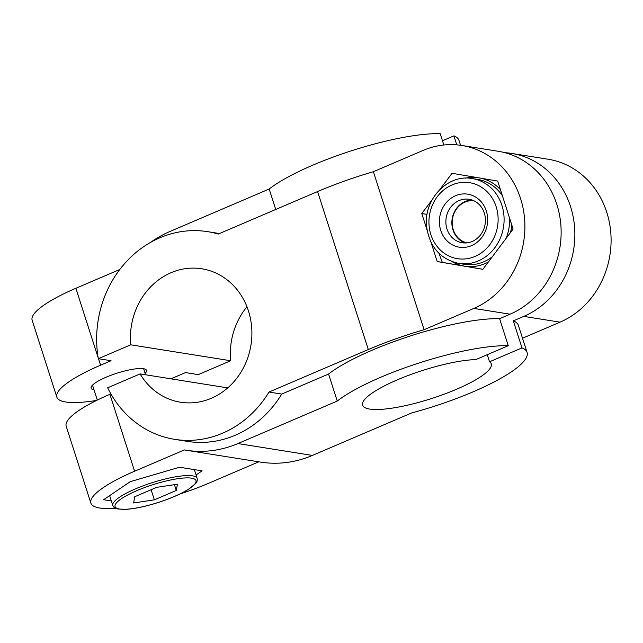 <?xml version="1.0" encoding="UTF-8"?>
<svg xmlns="http://www.w3.org/2000/svg" width="643" height="643" viewBox="0 0 643 643"><rect width="100%" height="100%" fill="white"/><g stroke="black" fill="none" stroke-linecap="round" stroke-linejoin="round"><path stroke-width="0.96" d="M465.564 178.151A44.745 40.107 99.1 0 1 477.387 177.613M145.117 373.374A29.08 6.342 162.2 0 0 146.508 370.368A29.08 6.342 162.2 0 0 116.873 373.221A29.08 6.342 162.2 0 0 91.121 388.155A29.08 6.342 162.2 0 0 93.999 389.787M227.751 387.89L140.094 373.904L107.654 387.793A105.147 94.248 99.1 0 0 174.599 439.338L187.338 441.371A105.147 94.248 99.1 0 0 281.738 394.071L269.007 392.045A105.147 94.248 99.1 0 1 174.599 439.338M170.869 378.815A85.013 18.543 162.2 0 0 175.009 377.079L185.489 372.594L198.229 374.628L230.668 360.739A67.563 60.555 99.1 0 1 246.968 306.799M230.668 360.739L130.754 344.809A67.563 60.555 99.1 0 1 201.806 268.782A67.563 60.555 99.1 0 1 250.963 345.042A67.563 60.555 99.1 0 1 180.522 402.221A67.563 60.555 99.1 0 1 140.094 373.904M508.267 345.709A105.147 22.939 162.2 0 0 337.245 401.055L328.573 374.033A105.147 22.939 162.2 0 1 499.595 318.687L508.267 345.709L475.828 359.59A67.563 14.741 162.2 0 0 402.422 377.722A67.563 14.741 162.2 0 0 362.62 405.194A67.563 14.741 162.2 0 0 431.453 398.572A67.563 14.741 162.2 0 0 491.276 363.882A67.563 14.741 162.2 0 0 489.54 361.776L487.265 354.695M337.245 401.055L237.934 443.549A114.092 102.269 99.1 0 1 185.923 450.204A114.092 102.269 99.1 0 1 184.34 449.939L134.604 471.223A85.013 18.543 162.2 0 0 90.88 503.147A85.013 18.543 162.2 0 0 115.603 508.275M179.718 494.097A85.013 18.543 162.2 0 0 209.047 483.094L258.759 461.827M196.059 474.944L202.111 470.845L179.485 467.236L130.232 481.671L103.595 499.715L111.36 500.953M119.759 269.505L75.866 288.289A85.013 18.543 162.2 0 0 32.15 320.214L56.841 397.133A85.013 18.543 162.2 0 0 96.611 400.412M373.374 171.713L423.11 150.43A85.013 76.195 99.1 0 1 461.859 145.479A85.013 76.195 99.1 0 1 524.648 219.681A85.013 76.195 99.1 0 1 473.835 308.423L424.099 329.698L373.374 171.713A114.092 24.892 162.2 0 0 317.586 191.558L218.282 234.052A105.147 94.248 99.1 0 0 207.729 231.673A105.147 94.248 99.1 0 0 98.315 358.69L111.046 360.715L100.565 365.2A85.013 18.543 162.2 0 0 56.841 397.133M560.037 322.167L523.788 316.388A85.013 76.195 -80.9 0 0 574.609 227.646A85.013 76.195 -80.9 0 0 511.82 153.444L548.061 159.223A85.013 76.195 99.1 0 1 610.85 233.433A85.013 76.195 99.1 0 1 560.037 322.167L522.51 338.226M439.828 189.54L452.029 173.297L497.682 181.069L513.098 229.069L482.861 269.313L437.2 261.548L431.051 242.379M427.04 229.897L421.792 213.54L432.168 199.724M461.859 145.479L498.108 151.258A85.013 76.195 99.1 0 1 560.889 225.46A85.013 76.195 99.1 0 1 510.076 314.202L473.835 308.423M499.595 318.687L510.076 314.202M424.099 329.698A114.092 24.892 162.2 0 0 368.31 349.543L269.007 392.045M328.573 374.033L281.738 394.071M456.795 144.86L453.91 135.866L442.464 140.761M489.54 361.776L521.987 347.895L513.307 320.873L523.788 316.388M511.82 153.444A85.013 76.195 -80.9 0 0 504.908 152.696M443.831 145.005L440.198 133.672A105.147 22.939 162.2 0 0 269.168 189.018L275.734 209.465M150.671 242.315A114.092 102.269 99.1 0 1 169.856 231.52L269.168 189.018M513.307 320.873A105.147 22.939 162.2 0 1 518.387 325.374L527.059 352.396A105.147 22.939 162.2 0 1 411.689 412.935L312.385 455.429A114.092 102.269 99.1 0 1 260.375 462.084L185.923 450.204M527.059 352.396A105.147 22.939 162.2 0 0 521.987 347.895M460.565 145.278L458.981 140.359A105.147 22.939 162.2 0 0 453.91 135.866M90.88 503.147L66.189 426.229A85.013 18.543 -17.8 0 1 109.905 394.304L110.885 393.886M473.778 200.72A21.356 19.145 -80.9 0 0 464.993 202.087A21.356 19.145 -80.9 0 0 452.19 223.852A21.356 19.145 -80.9 0 0 467.059 242.845M465.227 242.966A21.999 19.716 99.1 0 1 452.174 218.869A21.999 19.716 99.1 0 1 472.075 200.029M472.211 241.463A21.999 19.716 99.1 0 1 462.188 242.749A21.999 19.716 99.1 0 1 446.178 217.913A21.999 19.716 99.1 0 1 469.117 199.298A21.999 19.716 99.1 0 1 485.369 218.499A21.999 19.716 99.1 0 1 472.211 241.463M471.536 245.626A26.845 24.064 99.1 0 1 439.804 216.651A26.845 24.064 99.1 0 1 479.244 199.772A26.845 24.064 99.1 0 1 471.536 245.626M488.35 262.006A44.745 40.107 99.1 0 1 485.103 263.574A44.745 40.107 99.1 0 1 464.342 266.122A44.745 40.107 99.1 0 1 452.238 261.733M480.932 178.215A44.745 40.107 99.1 0 1 500.431 189.629M511.78 224.97A44.745 40.107 99.1 0 1 510.502 232.525M426.92 214.36L421.792 213.54M438.984 253.358L442.328 262.368L482.893 269.272M442.328 262.368L437.2 261.548M174.414 484.669L176.27 490.464L177.428 484.219L156.683 487.346L134.773 496.717L133.615 502.971L154.36 499.844L151.113 489.725M176.27 490.464L154.36 499.844M98.315 358.69L130.754 344.809M100.565 365.2L98.483 358.714M98.13 357.637L75.866 288.289M312.385 455.429L237.934 443.549M368.31 349.543L317.586 191.558M134.604 471.223L109.905 394.304M475.008 256.436A38.476 34.489 99.1 0 1 429.524 214.899A38.476 34.489 99.1 0 1 486.052 190.714A38.476 34.489 99.1 0 1 475.008 256.436M478.304 260.905A42.952 38.5 99.1 0 1 458.724 263.413C440.23 259.169 429.524 246.864 426.606 226.489C423.271 199.635 447.721 173.698 472.251 178.577A42.952 38.5 99.1 0 1 503.975 216.072A42.952 38.5 99.1 0 1 478.304 260.905M492.273 256.79A42.952 38.5 99.1 0 1 483.785 261.781A42.952 38.5 99.1 0 1 464.206 264.289L458.724 263.413M472.251 178.577L477.741 179.453A42.952 38.5 99.1 0 1 502.424 195.834M509.529 217.953A42.952 38.5 99.1 0 1 506.057 238.44M192.554 475.852A44.295 9.661 -17.8 0 1 197.16 478.392C197.473 480.466 197.015 482.129 195.777 483.383L188.72 489.194C180.964 493.993 170.773 498.446 158.138 502.537C145.816 506.427 135.191 508.685 126.261 509.328L118.063 509.015C115.21 508.484 113.457 507.303 112.814 505.47A44.295 9.661 -17.8 0 1 143.582 485.65A44.295 9.661 -17.8 0 1 192.554 475.852M191.574 478.167A42.502 9.275 -17.8 0 1 153.613 503.879A42.502 9.275 -17.8 0 1 121.382 498.735A42.502 9.275 -17.8 0 1 191.574 478.167M207.729 231.673L219.472 233.546M109.648 495.608L112.814 505.47M194.347 469.607L197.16 478.392M92.504 385.141L97.302 400.075M143.63 368.728L145.575 374.781"/></g></svg>
